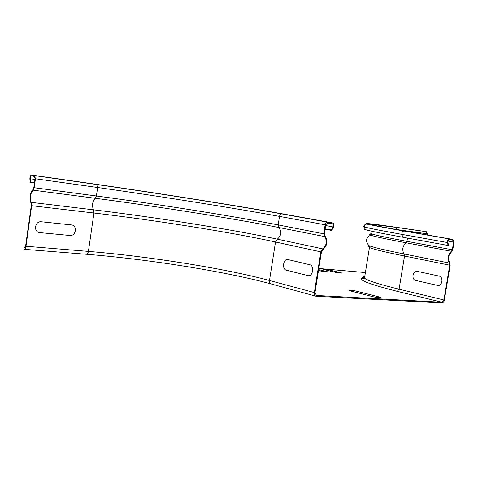 <?xml version="1.0" encoding="UTF-8"?>
<svg xmlns="http://www.w3.org/2000/svg" width="478" height="478" viewBox="0 0 478 478"><rect width="100%" height="100%" fill="white"/><g stroke="black" fill="none" stroke-linecap="round" stroke-linejoin="round"><path stroke-width="0.72" d="M372.207 296.509L350.392 290.917C345.708 289.74 352.83 290.188 357.185 291.329L378.994 296.892C383.977 298.123 376.861 297.734 372.207 296.509M334.887 272.173L324.52 269.7C320.905 268.857 326.737 269.347 330.089 270.166L340.455 272.627C344.208 273.5 338.364 273.028 334.887 272.173M318.629 269.616L326.396 271.48C330.149 272.358 324.114 271.868 320.642 271.008L318.485 270.488M309.762 264.722L287.899 259.542C283.406 258.222 281.673 269.257 286.238 270.142L308.035 275.615C312.809 277.097 314.638 265.595 309.762 264.722M41.371 221.78L71.371 224.911C77.639 225.317 76.062 236.317 69.86 235.481L39.835 232.625C33.179 232.272 34.786 220.818 41.371 221.78M439.025 276.063L417.228 271.349C412.723 270.154 411.152 279.642 415.723 280.455L437.466 285.384C442.21 286.704 443.853 276.87 439.025 276.063M450.174 265.236L449.637 262.434C447.689 258.562 448.322 255.067 451.531 251.954L452.756 249.827L454.046 242.143L452.941 239.454L449.41 238.97C448.041 239.251 447.396 240.446 447.486 242.537L448.017 245.465L448.454 245.154L447.928 242.232C447.862 240.733 448.322 239.884 449.302 239.681L452.821 240.165L453.61 242.083L452.325 249.773L451.447 251.291C447.85 254.78 447.145 258.694 449.326 263.037L449.738 265.194L443.913 299.981L442.054 302.245L316.514 295.476L314.96 292.626L321.443 251.93L322.871 249.618C327.484 245.369 328.141 240.781 324.855 235.851L324.317 233.885L325.745 224.887L327.514 223.011L332.264 223.656C333.459 224.182 333.716 225.269 333.035 226.919L331.2 229.966L331.642 230.444L333.477 227.397C334.427 225.09 334.062 223.573 332.395 222.832L327.627 222.18C326.366 222.228 325.548 223.101 325.154 224.803L323.72 233.814L324.478 236.562C327.418 240.966 326.827 245.065 322.704 248.859L320.846 251.87L314.363 292.59C314.171 294.573 314.745 295.798 316.095 296.258L441.941 302.95C443.124 302.825 443.925 301.845 444.349 300.005L450.174 265.236M449.445 238.97L403.922 231.017C354.019 222.294 356.755 221.589 392.575 226.763L426.268 231.681L427.434 233.856L427.248 234.967M403.922 231.017L403.886 231.011C402.506 231.268 401.879 232.398 401.992 234.399L402.56 237.196L448.017 245.465M402.56 237.196C381.695 233.378 369.345 230.868 365.515 229.673L365.258 229.589C364.069 229.189 363.985 228.974 365.013 228.944M30.257 182.512L30.634 182.166L30.251 178.79C30.234 177.045 30.64 176.077 31.476 175.874L34.446 176.448L35.073 178.688L33.813 187.651L33.03 189.39C29.917 193.267 29.236 197.814 30.986 203.042L31.291 205.618L25.609 246.128L24.014 248.452L23.996 249.295C24.946 249.289 25.603 248.279 25.973 246.254L31.662 205.707L31.261 202.361C29.696 197.689 30.305 193.626 33.09 190.166L34.189 187.729L35.444 178.766L34.571 175.623L31.59 175.056C30.425 175.336 29.851 176.699 29.881 179.136L30.257 182.512L34.458 183.086M325.064 229.195L331.642 230.444M325.124 228.819L331.2 229.966M30.634 182.166L34.512 182.698M365.395 272.568L318.808 268.475M407.519 231.519L452.941 239.454M407.447 231.507C359.815 223.19 361.792 222.413 396.017 227.355L397.2 229.607L427.434 233.856M371.573 224.696L371.065 224.272L396.041 227.355L426.268 231.681L396.017 227.355M365.258 229.589L364.248 226.919C367.749 228.012 380.327 230.504 401.992 234.399L447.486 242.537M447.976 241.085L453.61 242.083M407.489 238.092L406.951 241.348L452.325 249.773M449.326 263.037L404.089 253.979C401.837 249.809 402.506 246.08 406.085 242.788C385.937 238.988 374.119 236.461 370.635 235.194L371.663 233.903C375.063 235.11 386.827 237.59 406.951 241.348L406.085 242.788L451.447 251.291M364.296 277.312C361.726 278.208 361.099 278.758 362.408 278.973C363.561 279.027 364.254 278.758 364.481 278.172C367.666 280.664 379.197 284.338 399.076 289.196L404.531 256.041C384.485 251.948 372.792 249.098 369.458 247.496L368.962 245.626C372.691 247.222 384.402 250.006 404.089 253.979L404.531 256.041L449.738 265.194M364.839 275.991C363.394 276.481 363.274 277.204 364.481 278.172L369.458 247.496C368.269 246.911 368.251 246.534 369.41 246.349M371.52 234.393C369.351 234.345 369.058 234.614 370.635 235.194C365.754 237.757 365.198 241.235 368.962 245.626L367.869 244.628M372.093 231.286L371.663 233.903C370.372 233.437 370.408 233.192 371.782 233.174M364.164 226.458L364.17 226.154M449.41 238.97L370.946 224.935C365.718 223.859 367.206 224.164 365.813 224.212C364.696 224.493 364.176 225.395 364.248 226.919C363.083 226.554 362.987 226.369 363.961 226.351M371.687 233.76L371.765 233.306M369.984 235.427L371.042 234.973M369.506 247.269L369.476 246.582M93.467 183.916L93.527 183.922C158.499 193.231 238.438 205.928 286.675 214.604L332.395 222.832M31.59 175.056L93.527 183.922M34.547 175.623L96.676 184.514L97.637 187.507L96.407 195.992L95.277 198.286C92.379 201.531 91.782 205.379 93.491 209.824L93.951 213.009L88.412 251.392C88.042 253.31 87.36 254.266 86.357 254.26L24.163 249.307M315.904 296.205L271.253 283.98C269.915 283.526 269.329 282.361 269.502 280.484L275.513 241.988L277.33 239.155C281.375 235.6 281.918 231.728 278.961 227.534L278.178 224.917L279.511 216.409C279.881 214.801 280.688 213.977 281.936 213.941L282.002 213.947C236.007 205.665 158.839 193.411 96.652 184.508M282.002 213.947L327.693 222.186M325.154 224.803L279.511 216.409C234.531 208.133 158.612 196.076 97.637 187.507L35.444 178.766M323.72 233.814L278.178 224.917C233.306 216.158 157.417 204.094 96.407 195.992L34.189 187.729M324.478 236.562L278.961 227.534C233.563 218.53 156.993 206.347 95.277 198.286L33.09 190.166M322.704 248.859L277.33 239.155C231.985 229.464 155.356 217.251 93.491 209.824L31.261 202.361M320.846 251.87L275.513 241.988C230.844 232.254 155.033 220.167 93.951 213.009L31.662 205.707M325.643 225.55L333.035 226.919M30.251 178.79L34.966 179.447M314.363 292.59L269.502 280.484C225.287 268.564 149.644 256.435 88.412 251.392L25.973 246.254M315.946 295.32L316.514 295.476M364.553 277.754L364.774 276.392M443.913 299.981L399.076 289.196L397.236 291.335L442.054 302.245M397.236 291.335C366.931 283.675 355.763 279.009 363.728 277.336M361.302 278.943L364.547 277.778M327.627 222.18L281.936 213.941C236.001 205.66 158.833 193.411 96.676 184.514L34.571 175.623M271.253 283.98C226.13 271.629 148.981 259.249 86.357 254.26M364.535 277.873L362.109 278.794"/></g></svg>

